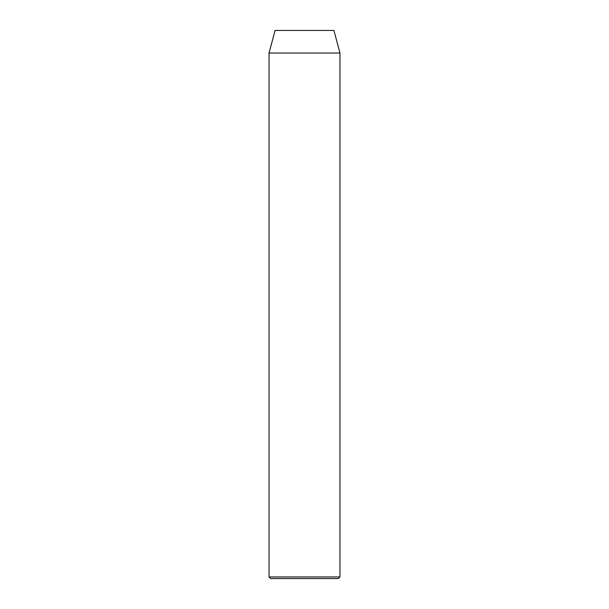 <?xml version="1.0" encoding="UTF-8"?>
<svg xmlns="http://www.w3.org/2000/svg" width="609" height="609" viewBox="0 0 609 609"><rect width="100%" height="100%" fill="white"/><g stroke="black" fill="none" stroke-linecap="round" stroke-linejoin="round"><path stroke-width="0.91" d="M338.353 578.55L270.647 578.55L269.033 576.936L339.967 576.936L338.353 578.55M269.033 53.021L339.967 53.021L333.915 30.45L275.085 30.45L269.033 53.021L269.033 576.936M339.967 53.021L339.967 576.936"/></g></svg>
